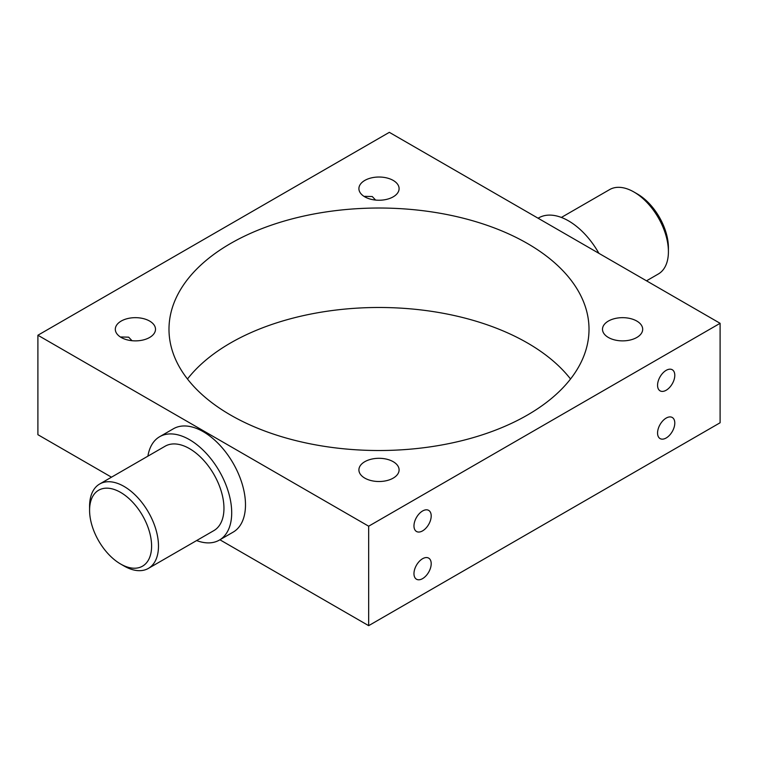 <?xml version="1.0" encoding="UTF-8"?>
<svg xmlns="http://www.w3.org/2000/svg" width="758" height="758" viewBox="0 0 758 758"><rect width="100%" height="100%" fill="white"/><g stroke="black" fill="none" stroke-linecap="round" stroke-linejoin="round"><path stroke-width="1.14" d="M637.412 194.001L633.963 192.011L637.412 194.001A43.85 25.317 60 0 1 668.414 247.714L668.414 251.694A48.73 28.131 -120 0 0 633.963 192.011L633.963 192.011A48.73 28.131 -120 0 0 609.603 189.604L561.375 217.442M646.517 280.82L658.323 273.998A48.73 28.131 -120 0 0 668.414 251.694M124.037 565.989L120.588 563.999A43.85 25.317 -120 0 0 151.6 546.092A43.85 25.317 -120 0 0 120.588 492.387A43.85 25.317 -120 0 0 89.586 510.286A43.85 25.317 -120 0 0 120.588 563.999L124.037 565.989A48.73 28.131 60 0 0 148.397 568.396L213.86 530.609A48.73 28.131 -120 0 0 221.336 491.563A48.73 28.131 -120 0 0 189.5 448.622A48.73 28.131 -120 0 0 165.14 446.206L99.677 484.002A48.73 28.131 60 0 1 124.037 486.418A48.73 28.131 60 0 1 155.864 529.359A48.73 28.131 60 0 1 148.397 568.396M121.195 336.978L128.652 337.168L132.025 340.712M364.788 196.341L372.254 196.53L375.617 200.074M666.178 437.982A12.185 7.03 120 0 0 674.137 427.247A12.185 7.03 120 0 0 672.27 417.487A12.185 7.03 120 0 0 666.178 418.084A12.185 7.03 120 0 0 658.219 428.82A12.185 7.03 120 0 0 660.085 438.588A12.185 7.03 120 0 0 666.178 437.982M666.178 390.237A12.185 7.03 120 0 0 674.137 379.502A12.185 7.03 120 0 0 672.27 369.743A12.185 7.03 120 0 0 666.178 370.349A12.185 7.03 120 0 0 658.219 381.084A12.185 7.03 120 0 0 660.085 390.844A12.185 7.03 120 0 0 666.178 390.237M422.585 578.619A12.185 7.03 120 0 0 430.544 567.884A12.185 7.03 120 0 0 428.677 558.125A12.185 7.03 120 0 0 422.585 558.722A12.185 7.03 120 0 0 414.626 569.457A12.185 7.03 120 0 0 416.493 579.226A12.185 7.03 120 0 0 422.585 578.619M422.585 530.875A12.185 7.03 120 0 0 430.544 520.14A12.185 7.03 120 0 0 428.677 510.38A12.185 7.03 120 0 0 422.585 510.987A12.185 7.03 120 0 0 414.626 521.722A12.185 7.03 120 0 0 416.493 531.481A12.185 7.03 120 0 0 422.585 530.875M393.212 180.423A20.096 11.607 0 0 0 371.306 177.912A20.096 11.607 0 0 0 358.904 188.628A20.096 11.607 0 0 0 364.788 196.834A20.096 11.607 0 0 0 386.694 199.354A20.096 11.607 0 0 0 399.096 188.628A20.096 11.607 0 0 0 393.212 180.423M149.62 321.06A20.096 11.607 0 0 0 127.714 318.549A20.096 11.607 0 0 0 115.311 329.266A20.096 11.607 0 0 0 121.195 337.471A20.096 11.607 0 0 0 143.101 339.991A20.096 11.607 0 0 0 155.504 329.266A20.096 11.607 0 0 0 149.62 321.06M393.212 461.698A20.096 11.607 0 0 0 371.306 459.187A20.096 11.607 0 0 0 358.904 469.903A20.096 11.607 0 0 0 364.788 478.109A20.096 11.607 0 0 0 386.694 480.629A20.096 11.607 0 0 0 399.096 469.903A20.096 11.607 0 0 0 393.212 461.698M636.805 321.06A20.096 11.607 0 0 0 614.899 318.549A20.096 11.607 0 0 0 602.496 329.266A20.096 11.607 0 0 0 608.38 337.471A20.096 11.607 0 0 0 630.286 339.991A20.096 11.607 0 0 0 642.689 329.266A20.096 11.607 0 0 0 636.805 321.06M147.895 456.164A59.693 34.461 60 0 1 159.654 436.712A59.693 34.461 60 0 1 189.5 439.668A59.693 34.461 60 0 1 228.49 492.274A59.693 34.461 60 0 1 219.346 540.103A59.693 34.461 60 0 1 196.625 540.558M159.654 436.712L173.44 428.753A59.693 34.461 60 0 1 203.286 431.709A59.693 34.461 60 0 1 242.276 484.315A59.693 34.461 60 0 1 233.123 532.144L219.346 540.103M538.095 218.219L538.654 217.897A59.693 34.461 60 0 1 568.5 220.853A59.693 34.461 60 0 1 598.896 253.324M570.528 379A210.013 121.252 0 0 0 527.502 342.995A210.013 121.252 0 0 0 187.472 379M527.502 243.536A210.013 121.252 0 0 0 298.633 217.252A210.013 121.252 0 0 0 168.987 329.266A210.013 121.252 0 0 0 230.498 415.005A210.013 121.252 0 0 0 459.367 441.289A210.013 121.252 0 0 0 589.013 329.266A210.013 121.252 0 0 0 527.502 243.536M368.663 526.204L368.663 625.663L720.1 422.765L720.1 323.306L389.337 132.337L37.9 335.235L368.663 526.204L720.1 323.306M37.9 335.235L37.9 434.694L111.483 477.18M219.905 539.781L368.663 625.663M89.586 510.286L89.586 506.306A48.73 28.131 60 0 1 99.677 484.002"/></g></svg>
